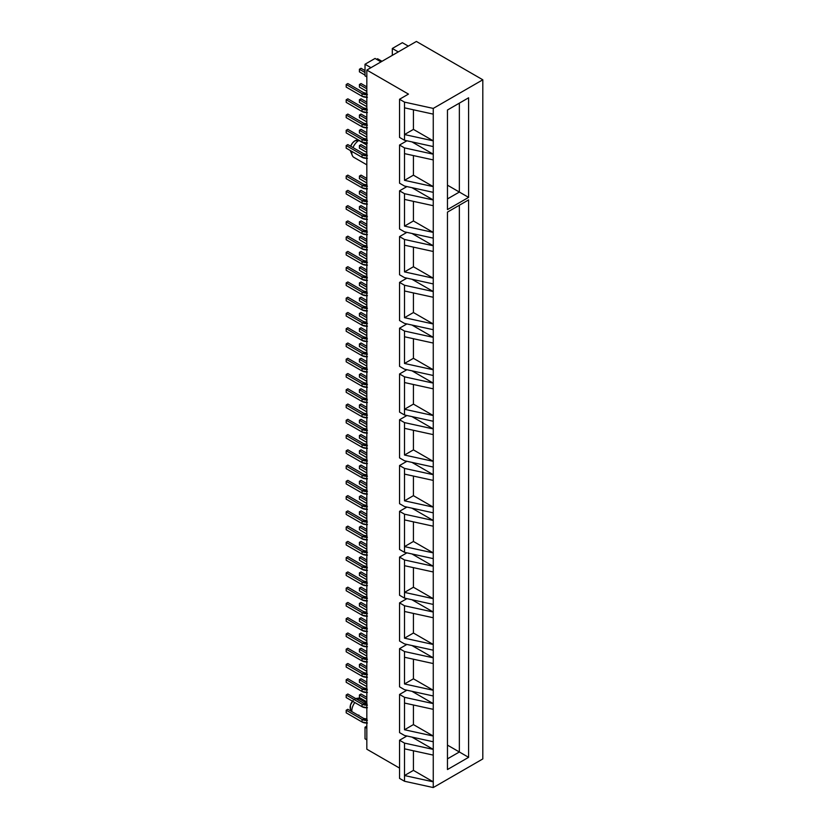 <?xml version="1.0" encoding="UTF-8"?>
<svg xmlns="http://www.w3.org/2000/svg" width="829" height="829" viewBox="0 0 829 829"><rect width="100%" height="100%" fill="white"/><g stroke="black" fill="none" stroke-linecap="round" stroke-linejoin="round"><path stroke-width="1.24" d="M358.905 140.464A10.052 5.803 -60 0 1 359.112 140.35A10.052 5.803 120 0 0 358.905 140.464L366.832 145.034L358.905 140.464A10.052 5.803 120 0 0 352.978 147.562A10.052 5.803 -60 0 1 358.905 140.464L354.936 140.816L358.905 140.464M358.418 139.946L356.657 140.184A6.808 3.927 120 0 0 354.936 140.816L352.48 143.023L350.677 146.246A6.808 3.927 120 0 1 354.936 140.816L357.403 140.174M358.905 698.65L356.273 698.888L358.905 698.65A10.052 5.803 120 0 0 357.527 699.603A10.052 5.803 -60 0 1 358.905 698.65L366.832 703.23L358.905 698.65A10.052 5.803 -60 0 1 360.221 698.039A10.052 5.803 120 0 0 358.905 698.65M358.905 715.054A10.052 5.803 -60 0 1 358.356 715.354M351.828 711.583A10.052 5.803 -60 0 1 354.802 702.536A10.052 5.803 120 0 0 351.828 711.583M352.48 701.199A6.808 3.927 120 0 0 350.439 709.147L351.32 711.292M366.832 70.061L416.396 41.45L482.81 79.791L482.81 758.939L482.81 79.791L433.256 108.412L433.256 140.837L404.5 134.547L404.5 140.267L433.256 146.567L433.256 140.837L433.256 154.194L404.5 147.894L399.547 145.034L399.547 183.188L404.5 186.048L433.256 192.349L433.256 186.629L404.5 180.328L404.5 147.894L404.5 153.624L433.256 159.914L433.256 154.194L433.256 199.976L404.5 193.685L399.547 190.825L399.547 228.98L404.5 231.84L433.256 238.13L433.256 232.41L404.5 226.11L404.5 193.685L404.5 199.406L433.256 205.706L433.256 199.976L433.256 245.767L404.5 239.467L399.547 236.607L399.547 274.762L404.5 277.622L433.256 283.922L433.256 278.192L404.5 271.902L404.5 239.467L404.5 245.187L433.256 251.488L433.256 245.767L433.256 291.549L404.5 285.249L399.547 282.388L399.547 320.543L404.5 323.403L433.256 329.704L433.256 323.984L404.5 317.683L404.5 285.249L404.5 290.979L433.256 297.269L433.256 291.549L433.256 337.33L404.5 331.04L399.547 328.18L399.547 366.335L404.5 369.195L433.256 375.485L433.256 369.765L404.5 363.465L404.5 331.04L404.5 336.761L433.256 343.061L433.256 337.33L433.256 383.122L404.5 376.822L399.547 373.962L399.547 412.117L404.5 414.977L433.256 421.267L433.256 415.547L404.5 409.257L404.5 414.977L404.5 376.822L404.5 382.542L433.256 388.842L433.256 383.122L433.256 428.904L404.5 422.603L399.547 419.743L399.547 457.898L404.5 460.758L433.256 467.059L433.256 461.338L404.5 455.038L404.5 422.603L404.5 428.334L433.256 434.624L433.256 428.904L433.256 474.685L404.5 468.395L399.547 465.535L399.547 503.68L404.5 506.55L433.256 512.84L433.256 507.12L404.5 500.82L404.5 468.395L404.5 474.115L433.256 480.405L433.256 474.685L433.256 520.477L404.5 514.177L399.547 511.317L399.547 549.472L404.5 552.332L433.256 558.622L433.256 552.902L404.5 546.612L404.5 552.332L404.5 514.177L404.5 519.897L433.256 526.197L433.256 520.477L433.256 566.259L404.5 559.958L399.547 557.098L399.547 595.253L404.5 598.113L433.256 604.414L433.256 598.683L404.5 592.393L404.5 598.113L404.5 559.958L404.5 565.689L433.256 571.979L433.256 566.259L433.256 612.04L404.5 605.75L399.547 602.88L399.547 641.035L404.5 643.905L433.256 650.195L433.256 644.475L404.5 638.175L404.5 605.75L404.5 611.47L433.256 617.76L433.256 612.04L433.256 657.822L404.5 651.532L399.547 648.672L399.547 686.826L404.5 689.687L433.256 695.977L433.256 690.256L404.5 683.966L404.5 651.532L404.5 657.252L433.256 663.552L433.256 657.822L433.256 703.614L404.5 697.313L399.547 694.453L399.547 732.608L404.5 735.468L433.256 741.768L433.256 736.038L404.5 729.748L404.5 697.313L404.5 703.044L433.256 709.334L433.256 703.614L433.256 749.395L404.5 743.105L404.5 748.825L433.256 755.115L433.256 749.395L433.256 781.83L404.5 775.529L404.5 781.25L433.256 787.55L433.256 781.83L433.256 787.55L482.81 758.939L433.256 787.55L404.5 781.25L404.5 743.105L399.547 740.235L399.547 778.39L404.5 781.25L399.547 778.39L399.547 740.235L406.904 735.997L399.547 740.235L404.5 743.105L433.256 749.395L433.256 741.768L404.5 735.468L399.547 732.608L399.547 694.453L406.904 690.205L399.547 694.453L404.5 697.313L433.256 703.614L433.256 695.977L404.5 689.687L399.547 686.826L399.547 648.672L406.904 644.423L399.547 648.672L404.5 651.532L433.256 657.822L433.256 650.195L404.5 643.905L399.547 641.035L399.547 602.88L406.904 598.642L399.547 602.88L404.5 605.75L433.256 612.04L433.256 604.414L404.5 598.113L399.547 595.253L399.547 557.098L406.904 552.86L399.547 557.098L404.5 559.958L433.256 566.259L433.256 558.622L404.5 552.332L399.547 549.472L399.547 511.317L406.904 507.068L399.547 511.317L404.5 514.177L433.256 520.477L433.256 512.84L404.5 506.55L399.547 503.68L399.547 465.535L406.904 461.287L399.547 465.535L404.5 468.395L433.256 474.685L433.256 467.059L404.5 460.758L399.547 457.898L399.547 419.743L406.904 415.505L399.547 419.743L404.5 422.603L433.256 428.904L433.256 421.267L404.5 414.977L399.547 412.117L399.547 373.962L406.904 369.713L399.547 373.962L404.5 376.822L433.256 383.122L433.256 375.485L404.5 369.195L399.547 366.335L399.547 328.18L406.904 323.932L399.547 328.18L404.5 331.04L433.256 337.33L433.256 329.704L404.5 323.403L399.547 320.543L399.547 282.388L406.904 278.15L399.547 282.388L404.5 285.249L433.256 291.549L433.256 283.922L404.5 277.622L399.547 274.762L399.547 236.607L406.904 232.358L399.547 236.607L404.5 239.467L433.256 245.767L433.256 238.13L404.5 231.84L399.547 228.98L399.547 190.825L406.904 186.577L399.547 190.825L404.5 193.685L433.256 199.976L433.256 192.349L404.5 186.048L399.547 183.188L399.547 145.034L406.904 140.795L399.547 145.034L404.5 147.894L433.256 154.194L433.256 146.567L404.5 140.267L404.5 102.112L399.547 99.252L399.547 137.407L404.5 140.267L399.547 137.407L399.547 99.252L408.469 94.102L366.832 70.061L366.832 749.209L366.832 70.061L416.396 41.45L482.81 79.791L433.256 108.412L404.5 102.112L404.5 107.832L433.256 114.133L433.256 108.412L404.5 102.112L399.547 99.252L408.469 94.102L366.832 70.061M365.019 738.805L366.832 739.862L365.019 738.805L365.019 727.209L366.832 728.256L365.019 727.209L365.019 738.805M366.832 726.163L365.019 727.209L366.832 726.163M468.603 199.903L468.603 757.333L447.463 769.54L447.463 212.11L468.603 199.903L447.463 212.11L459.359 205.24L459.359 751.986L447.463 745.126L459.359 751.986L447.463 758.856L459.359 751.986L468.603 757.333L468.603 199.903L459.359 205.24L468.603 199.903M468.603 97.801L468.603 197.385L447.463 209.592L447.463 110.008L468.603 97.801L447.463 110.008L459.359 103.148L459.359 192.048L447.463 185.178L459.359 192.048L447.463 198.908L459.359 192.048L468.603 197.385L468.603 97.801L459.359 103.148L468.603 97.801M366.832 749.209L399.547 768.089L366.832 749.209M411.961 737.105L433.256 749.395L411.961 737.105M411.961 691.313L433.256 703.614L411.961 691.313M411.961 645.532L433.256 657.822L411.961 645.532M411.961 599.75L433.256 612.04L411.961 599.75M411.961 553.959L433.256 566.259L411.961 553.959M411.961 508.177L433.256 520.477L411.961 508.177M411.961 462.395L433.256 474.685L411.961 462.395M411.961 416.604L433.256 428.904L411.961 416.604M411.961 370.822L433.256 383.122L411.961 370.822M411.961 325.041L433.256 337.33L411.961 325.041M411.961 279.259L433.256 291.549L411.961 279.259M411.961 233.467L433.256 245.767L411.961 233.467M411.961 187.686L433.256 199.976L411.961 187.686M411.961 141.904L433.256 154.194L411.961 141.904M447.463 212.11L459.359 205.24L459.359 751.986L468.603 757.333L447.463 769.54L447.463 212.11M447.463 110.008L459.359 103.148L459.359 192.048L468.603 197.385L447.463 209.592L447.463 110.008M404.5 134.547L413.422 129.397L433.256 140.837L404.5 134.547L404.5 107.832L433.256 114.133L433.256 140.837L413.422 129.397L404.5 134.547M413.422 109.791L413.422 129.397L413.422 109.791M404.5 180.328L413.422 175.178L433.256 186.629L404.5 180.328L404.5 153.624L433.256 159.914L433.256 186.629L413.422 175.178L404.5 180.328M413.422 155.572L413.422 175.178L413.422 155.572M404.5 226.11L413.422 220.96L433.256 232.41L404.5 226.11L404.5 199.406L433.256 205.706L433.256 232.41L413.422 220.96L404.5 226.11M413.422 201.364L413.422 220.96L413.422 201.364M404.5 271.902L413.422 266.751L433.256 278.192L404.5 271.902L404.5 245.187L433.256 251.488L433.256 278.192L413.422 266.751L404.5 271.902M413.422 247.146L413.422 266.751L413.422 247.146M404.5 317.683L413.422 312.533L433.256 323.984L404.5 317.683L404.5 290.979L433.256 297.269L433.256 323.984L413.422 312.533L404.5 317.683M413.422 292.927L413.422 312.533L413.422 292.927M404.5 363.465L413.422 358.315L433.256 369.765L404.5 363.465L404.5 336.761L433.256 343.061L433.256 369.765L413.422 358.315L404.5 363.465M413.422 338.719L413.422 358.315L413.422 338.719M404.5 409.257L413.422 404.106L433.256 415.547L404.5 409.257L404.5 382.542L433.256 388.842L433.256 415.547L413.422 404.106L404.5 409.257M413.422 384.501L413.422 404.106L413.422 384.501M404.5 455.038L413.422 449.888L433.256 461.338L404.5 455.038L404.5 428.334L433.256 434.624L433.256 461.338L413.422 449.888L404.5 455.038M413.422 430.282L413.422 449.888L413.422 430.282M404.5 500.82L413.422 495.669L433.256 507.12L404.5 500.82L404.5 474.115L433.256 480.405L433.256 507.12L413.422 495.669L404.5 500.82M413.422 476.074L413.422 495.669L413.422 476.074M404.5 546.612L413.422 541.461L433.256 552.902L404.5 546.612L404.5 519.897L433.256 526.197L433.256 552.902L413.422 541.461L404.5 546.612M413.422 521.856L413.422 541.461L413.422 521.856M404.5 592.393L413.422 587.243L433.256 598.683L404.5 592.393L404.5 565.689L433.256 571.979L433.256 598.683L413.422 587.243L404.5 592.393M413.422 567.637L413.422 587.243L413.422 567.637M404.5 638.175L413.422 633.024L433.256 644.475L404.5 638.175L404.5 611.47L433.256 617.76L433.256 644.475L413.422 633.024L404.5 638.175M413.422 613.419L413.422 633.024L413.422 613.419M404.5 683.966L413.422 678.816L433.256 690.256L404.5 683.966L404.5 657.252L433.256 663.552L433.256 690.256L413.422 678.816L404.5 683.966M413.422 659.21L413.422 678.816L413.422 659.21M404.5 729.748L413.422 724.598L433.256 736.038L404.5 729.748L404.5 703.044L433.256 709.334L433.256 736.038L413.422 724.598L404.5 729.748M413.422 704.992L413.422 724.598L413.422 704.992M404.5 775.529L413.422 770.379L433.256 781.83L404.5 775.529L404.5 748.825L433.256 755.115L433.256 781.83L413.422 770.379L404.5 775.529M413.422 750.773L413.422 770.379L413.422 750.773M365.019 75.843L366.832 76.89L365.019 75.843L365.019 64.247L370.967 67.677L365.019 64.247L375.06 58.444L365.019 64.247L365.019 75.843M381.008 61.885L375.06 58.444L381.008 61.885M398.262 51.926L392.314 48.486L392.314 55.356L392.314 48.486L398.262 51.926M408.303 46.123L402.355 42.694L392.314 48.486L402.355 42.694L408.303 46.123M353.786 157.303L366.832 164.836L353.786 157.303A10.052 5.803 -60 0 1 352.273 155.417A10.052 5.803 -60 0 1 351.89 151.438A10.052 5.803 120 0 0 353.786 157.303M352.273 155.417L350.439 150.951A6.808 3.927 120 0 1 350.294 150.526L350.916 151.738M353.102 700.495L350.491 705.002L350.491 709.261M356.781 698.37L354.936 699.002M360.024 697.925L356.657 698.381A6.808 3.927 120 0 0 355.786 698.609M365.019 70.579L361.05 68.289L359.403 69.242L359.403 71.843L359.403 69.242L365.019 72.486L359.403 69.242L361.05 68.289L365.019 70.579M365.019 75.087L359.403 71.843L365.019 75.087M377.578 58.755L382.003 61.305L377.578 58.755L376.584 59.325L377.578 58.755M366.832 93.345A3.834 2.207 180 0 1 363.693 92.713L347.838 83.553L363.693 92.713L367.029 93.325M367.413 97.252L362.045 96.257L346.19 87.097L346.19 84.506L347.838 83.553L346.19 84.506L346.19 87.097L362.045 96.257L362.045 93.667L346.19 84.506L362.045 93.667L362.045 96.257A6.166 3.565 0 0 0 366.832 97.294M366.832 94.703A6.166 3.565 180 0 1 362.045 93.667L367.413 94.661M366.832 86.89L361.05 83.553L359.403 84.506L359.403 87.097L359.403 84.506L366.832 88.796L359.403 84.506L361.05 83.553L366.832 86.89M366.832 91.397L359.403 87.097L366.832 91.397M366.832 102.154L361.05 98.817L359.403 99.77L359.403 102.361L359.403 99.77L366.832 104.06L359.403 99.77L361.05 98.817L366.832 102.154M366.832 106.651L359.403 102.361L366.832 106.651M366.832 117.417L361.05 114.081L359.403 115.034L359.403 117.625L359.403 115.034L366.832 119.324L359.403 115.034L361.05 114.081L366.832 117.417M366.832 121.915L359.403 117.625L366.832 121.915M366.832 132.671L361.05 129.334L359.403 130.288L359.403 132.889L359.403 130.288L366.832 134.588L359.403 130.288L361.05 129.334L366.832 132.671M366.832 137.179L359.403 132.889L366.832 137.179M366.832 147.935L361.05 144.598L359.403 145.552L359.403 148.153L359.403 145.552L366.832 149.842L359.403 145.552L361.05 144.598L366.832 147.935M366.832 152.443L359.403 148.153L366.832 152.443M366.832 178.463L361.05 175.126L359.403 176.08L359.403 178.67L359.403 176.08L366.832 180.37L359.403 176.08L361.05 175.126L366.832 178.463M366.832 182.96L359.403 178.67L366.832 182.96M366.832 193.727L361.05 190.38L359.403 191.333L359.403 193.934L359.403 191.333L366.832 195.634L359.403 191.333L361.05 190.38L366.832 193.727M366.832 198.224L359.403 193.934L366.832 198.224M366.832 208.981L361.05 205.644L359.403 206.597L359.403 209.198L359.403 206.597L366.832 210.887L359.403 206.597L361.05 205.644L366.832 208.981M366.832 213.488L359.403 209.198L366.832 213.488M366.832 224.244L361.05 220.908L359.403 221.861L359.403 224.452L359.403 221.861L366.832 226.151L359.403 221.861L361.05 220.908L366.832 224.244M366.832 228.752L359.403 224.452L366.832 228.752M366.832 239.508L361.05 236.172L359.403 237.125L359.403 239.716L359.403 237.125L366.832 241.415L359.403 237.125L361.05 236.172L366.832 239.508M366.832 244.006L359.403 239.716L366.832 244.006M366.832 254.772L361.05 251.425L359.403 252.389L359.403 254.98L359.403 252.389L366.832 256.679L359.403 252.389L361.05 251.425L366.832 254.772M366.832 259.27L359.403 254.98L366.832 259.27M366.832 270.026L361.05 266.689L359.403 267.643L359.403 270.244L359.403 267.643L366.832 271.943L359.403 267.643L361.05 266.689L366.832 270.026M366.832 274.534L359.403 270.244L366.832 274.534M366.832 285.29L361.05 281.953L359.403 282.907L359.403 285.497L359.403 282.907L366.832 287.197L359.403 282.907L361.05 281.953L366.832 285.29M366.832 289.798L359.403 285.497L366.832 289.798M366.832 300.554L361.05 297.217L359.403 298.171L359.403 300.761L359.403 298.171L366.832 302.461L359.403 298.171L361.05 297.217L366.832 300.554M366.832 305.051L359.403 300.761L366.832 305.051M366.832 315.818L361.05 312.481L359.403 313.435L359.403 316.025L359.403 313.435L366.832 317.725L359.403 313.435L361.05 312.481L366.832 315.818M366.832 320.315L359.403 316.025L366.832 320.315M366.832 331.082L361.05 327.735L359.403 328.688L359.403 331.289L359.403 328.688L366.832 332.989L359.403 328.688L361.05 327.735L366.832 331.082M366.832 335.579L359.403 331.289L366.832 335.579M366.832 346.335L361.05 342.999L359.403 343.952L359.403 346.553L359.403 343.952L366.832 348.242L359.403 343.952L361.05 342.999L366.832 346.335M366.832 350.843L359.403 346.553L366.832 350.843M366.832 361.599L361.05 358.263L359.403 359.216L359.403 361.807L359.403 359.216L366.832 363.506L359.403 359.216L361.05 358.263L366.832 361.599M366.832 366.107L359.403 361.807L366.832 366.107M366.832 376.863L361.05 373.527L359.403 374.48L359.403 377.071L359.403 374.48L366.832 378.77L359.403 374.48L361.05 373.527L366.832 376.863M366.832 381.361L359.403 377.071L366.832 381.361M366.832 392.127L361.05 388.78L359.403 389.734L359.403 392.335L359.403 389.734L366.832 394.034L359.403 389.734L361.05 388.78L366.832 392.127M366.832 396.625L359.403 392.335L366.832 396.625M366.832 407.381L361.05 404.044L359.403 404.998L359.403 407.599L359.403 404.998L366.832 409.288L359.403 404.998L361.05 404.044L366.832 407.381M366.832 411.889L359.403 407.599L366.832 411.889M366.832 422.645L361.05 419.308L359.403 420.262L359.403 422.852L359.403 420.262L366.832 424.552L359.403 420.262L361.05 419.308L366.832 422.645M366.832 427.153L359.403 422.852L366.832 427.153M366.832 437.909L361.05 434.572L359.403 435.526L359.403 438.116L359.403 435.526L366.832 439.816L359.403 435.526L361.05 434.572L366.832 437.909M366.832 442.406L359.403 438.116L366.832 442.406M366.832 453.173L361.05 449.836L359.403 450.789L359.403 453.38L359.403 450.789L366.832 455.08L359.403 450.789L361.05 449.836L366.832 453.173M366.832 457.67L359.403 453.38L366.832 457.67M366.832 468.426L361.05 465.09L359.403 466.043L359.403 468.644L359.403 466.043L366.832 470.344L359.403 466.043L361.05 465.09L366.832 468.426M366.832 472.934L359.403 468.644L366.832 472.934M366.832 483.69L361.05 480.354L359.403 481.307L359.403 483.898L359.403 481.307L366.832 485.597L359.403 481.307L361.05 480.354L366.832 483.69M366.832 488.198L359.403 483.898L366.832 488.198M366.832 498.954L361.05 495.618L359.403 496.571L359.403 499.162L359.403 496.571L366.832 500.861L359.403 496.571L361.05 495.618L366.832 498.954M366.832 503.452L359.403 499.162L366.832 503.452M366.832 514.218L361.05 510.882L359.403 511.835L359.403 514.426L359.403 511.835L366.832 516.125L359.403 511.835L361.05 510.882L366.832 514.218M366.832 518.716L359.403 514.426L366.832 518.716M366.832 529.482L361.05 526.135L359.403 527.089L359.403 529.69L359.403 527.089L366.832 531.389L359.403 527.089L361.05 526.135L366.832 529.482M366.832 533.98L359.403 529.69L366.832 533.98M366.832 544.736L361.05 541.399L359.403 542.353L359.403 544.954L359.403 542.353L366.832 546.643L359.403 542.353L361.05 541.399L366.832 544.736M366.832 549.244L359.403 544.954L366.832 549.244M366.832 560L361.05 556.663L359.403 557.616L359.403 560.207L359.403 557.616L366.832 561.907L359.403 557.616L361.05 556.663L366.832 560M366.832 564.508L359.403 560.207L366.832 564.508M366.832 575.264L361.05 571.927L359.403 572.88L359.403 575.471L359.403 572.88L366.832 577.171L359.403 572.88L361.05 571.927L366.832 575.264M366.832 579.761L359.403 575.471L366.832 579.761M366.832 590.528L361.05 587.181L359.403 588.134L359.403 590.735L359.403 588.134L366.832 592.434L359.403 588.134L361.05 587.181L366.832 590.528M366.832 595.025L359.403 590.735L366.832 595.025M366.832 605.781L361.05 602.445L359.403 603.398L359.403 605.999L359.403 603.398L366.832 607.688L359.403 603.398L361.05 602.445L366.832 605.781M366.832 610.289L359.403 605.999L366.832 610.289M366.832 621.045L361.05 617.709L359.403 618.662L359.403 621.253L359.403 618.662L366.832 622.952L359.403 618.662L361.05 617.709L366.832 621.045M366.832 625.553L359.403 621.253L366.832 625.553M366.832 636.309L361.05 632.973L359.403 633.926L359.403 636.517L359.403 633.926L366.832 638.216L359.403 633.926L361.05 632.973L366.832 636.309M366.832 640.807L359.403 636.517L366.832 640.807M366.832 651.573L361.05 648.237L359.403 649.19L359.403 651.781L359.403 649.19L366.832 653.48L359.403 649.19L361.05 648.237L366.832 651.573M366.832 656.071L359.403 651.781L366.832 656.071M366.832 666.827L361.05 663.49L359.403 664.443L359.403 667.044L359.403 664.443L366.832 668.744L359.403 664.443L361.05 663.49L366.832 666.827M366.832 671.335L359.403 667.044L366.832 671.335M366.832 682.091L361.05 678.754L359.403 679.707L359.403 682.298L359.403 679.707L366.832 683.998L359.403 679.707L361.05 678.754L366.832 682.091M366.832 686.599L359.403 682.298L366.832 686.599M366.832 697.355L361.05 694.018L359.403 694.971L359.403 697.562L359.403 694.971L366.832 699.261L359.403 694.971L361.05 694.018L366.832 697.355M366.832 701.852L359.403 697.562L366.832 701.852M366.832 108.609A3.834 2.207 180 0 1 363.693 107.967L347.838 98.817L363.693 107.967L367.029 108.589M367.413 112.516L362.045 111.521L346.19 102.361L346.19 99.77L347.838 98.817L346.19 99.77L346.19 102.361L362.045 111.521L362.045 108.92L346.19 99.77L362.045 108.92L362.045 111.521A6.166 3.565 0 0 0 366.832 112.557M366.832 109.956A6.166 3.565 180 0 1 362.045 108.92L367.413 109.925M366.832 123.863A3.834 2.207 180 0 1 363.693 123.231L347.838 114.081L363.693 123.231L367.029 123.853M367.413 127.78L362.045 126.785L346.19 117.625L346.19 115.034L347.838 114.081L346.19 115.034L346.19 117.625L362.045 126.785L362.045 124.184L346.19 115.034L362.045 124.184L362.045 126.785A6.166 3.565 0 0 0 366.832 127.811M366.832 125.22A6.166 3.565 180 0 1 362.045 124.184L367.413 125.179M366.832 139.127A3.834 2.207 180 0 1 363.693 138.495L347.838 129.334L363.693 138.495L367.029 139.117M367.413 143.034L362.045 142.039L346.19 132.889L346.19 130.288L347.838 129.334L346.19 130.288L346.19 132.889L362.045 142.039L362.045 139.448L346.19 130.288L362.045 139.448L362.045 142.039A6.166 3.565 0 0 0 366.832 143.075M366.832 140.484A6.166 3.565 180 0 1 362.045 139.448L367.413 140.443M366.832 154.391A3.834 2.207 180 0 1 363.693 153.759L347.838 144.598L363.693 153.759L367.029 154.37M367.413 158.298L362.045 157.303L346.19 148.142L346.19 145.552L347.838 144.598L346.19 145.552L346.19 148.142L362.045 157.303L362.045 154.712L346.19 145.552L362.045 154.712L362.045 157.303A6.166 3.565 0 0 0 366.832 158.339M366.832 155.748A6.166 3.565 180 0 1 362.045 154.712L367.413 155.707M366.832 184.908A3.834 2.207 180 0 1 363.693 184.276L347.838 175.126L363.693 184.276L367.029 184.898M367.413 188.825L362.045 187.831L346.19 178.67L346.19 176.08L347.838 175.126L346.19 176.08L346.19 178.67L362.045 187.831L362.045 185.23L346.19 176.08L362.045 185.23L362.045 187.831A6.166 3.565 0 0 0 366.832 188.867M366.832 186.266A6.166 3.565 180 0 1 362.045 185.23L367.413 186.224M366.832 200.172A3.834 2.207 180 0 1 363.693 199.54L347.838 190.38L363.693 199.54L367.029 200.162M367.413 204.089L362.045 203.084L346.19 193.934L346.19 191.333L347.838 190.38L346.19 191.333L346.19 193.934L362.045 203.084L362.045 200.494L346.19 191.333L362.045 200.494L362.045 203.084A6.166 3.565 0 0 0 366.832 204.121M366.832 201.53A6.166 3.565 180 0 1 362.045 200.494L367.413 201.488M366.832 215.436A3.834 2.207 180 0 1 363.693 214.804L347.838 205.644L363.693 214.804L367.029 215.416M367.413 219.343L362.045 218.348L346.19 209.198L346.19 206.597L347.838 205.644L346.19 206.597L346.19 209.198L362.045 218.348L362.045 215.758L346.19 206.597L362.045 215.758L362.045 218.348A6.166 3.565 0 0 0 366.832 219.384M366.832 216.794A6.166 3.565 180 0 1 362.045 215.758L367.413 216.752M366.832 230.7A3.834 2.207 180 0 1 363.693 230.068L347.838 220.908L363.693 230.068L367.029 230.68M367.413 234.607L362.045 233.612L346.19 224.452L346.19 221.861L347.838 220.908L346.19 221.861L346.19 224.452L362.045 233.612L362.045 231.022L346.19 221.861L362.045 231.022L362.045 233.612A6.166 3.565 0 0 0 366.832 234.648M366.832 232.047A6.166 3.565 180 0 1 362.045 231.022L367.413 232.016M366.832 245.964A3.834 2.207 180 0 1 363.693 245.322L347.838 236.172L363.693 245.322L367.029 245.944M367.413 249.871L362.045 248.876L346.19 239.716L346.19 237.125L347.838 236.172L346.19 237.125L346.19 239.716L362.045 248.876L362.045 246.275L346.19 237.125L362.045 246.275L362.045 248.876A6.166 3.565 0 0 0 366.832 249.912M366.832 247.311A6.166 3.565 180 0 1 362.045 246.275L367.413 247.27M366.832 261.218A3.834 2.207 180 0 1 363.693 260.586L347.838 251.425L363.693 260.586L367.029 261.208M367.413 265.135L362.045 264.14L346.19 254.98L346.19 252.389L347.838 251.425L346.19 252.389L346.19 254.98L362.045 264.14L362.045 261.539L346.19 252.389L362.045 261.539L362.045 264.14A6.166 3.565 0 0 0 366.832 265.166M366.832 262.575A6.166 3.565 180 0 1 362.045 261.539L367.413 262.534M366.832 276.482A3.834 2.207 180 0 1 363.693 275.85L347.838 266.689L363.693 275.85L367.029 276.471M367.413 280.389L362.045 279.394L346.19 270.244L346.19 267.643L347.838 266.689L346.19 267.643L346.19 270.244L362.045 279.394L362.045 276.803L346.19 267.643L362.045 276.803L362.045 279.394A6.166 3.565 0 0 0 366.832 280.43M366.832 277.839A6.166 3.565 180 0 1 362.045 276.803L367.413 277.798M366.832 291.746A3.834 2.207 180 0 1 363.693 291.114L347.838 281.953L363.693 291.114L367.029 291.725M367.413 295.652L362.045 294.658L346.19 285.497L346.19 282.907L347.838 281.953L346.19 282.907L346.19 285.497L362.045 294.658L362.045 292.067L346.19 282.907L362.045 292.067L362.045 294.658A6.166 3.565 0 0 0 366.832 295.694M366.832 293.103A6.166 3.565 180 0 1 362.045 292.067L367.413 293.062M366.832 307.01A3.834 2.207 180 0 1 363.693 306.367L347.838 297.217L363.693 306.367L367.029 306.989M367.413 310.916L362.045 309.922L346.19 300.761L346.19 298.171L347.838 297.217L346.19 298.171L346.19 300.761L362.045 309.922L362.045 307.321L346.19 298.171L362.045 307.321L362.045 309.922A6.166 3.565 0 0 0 366.832 310.958M366.832 308.357A6.166 3.565 180 0 1 362.045 307.321L367.413 308.326M366.832 322.263A3.834 2.207 180 0 1 363.693 321.631L347.838 312.481L363.693 321.631L367.029 322.253M367.413 326.18L362.045 325.186L346.19 316.025L346.19 313.435L347.838 312.481L346.19 313.435L346.19 316.025L362.045 325.186L362.045 322.585L346.19 313.435L362.045 322.585L362.045 325.186A6.166 3.565 0 0 0 366.832 326.212M366.832 323.621A6.166 3.565 180 0 1 362.045 322.585L367.413 323.579M366.832 337.527A3.834 2.207 180 0 1 363.693 336.895L347.838 327.735L363.693 336.895L367.029 337.517M367.413 341.434L362.045 340.439L346.19 331.289L346.19 328.688L347.838 327.735L346.19 328.688L346.19 331.289L362.045 340.439L362.045 337.849L346.19 328.688L362.045 337.849L362.045 340.439A6.166 3.565 0 0 0 366.832 341.475M366.832 338.885A6.166 3.565 180 0 1 362.045 337.849L367.413 338.843M366.832 352.791A3.834 2.207 180 0 1 363.693 352.159L347.838 342.999L363.693 352.159L367.029 352.771M367.413 356.698L362.045 355.703L346.19 346.553L346.19 343.952L347.838 342.999L346.19 343.952L346.19 346.553L362.045 355.703L362.045 353.113L346.19 343.952L362.045 353.113L362.045 355.703A6.166 3.565 0 0 0 366.832 356.739M366.832 354.149A6.166 3.565 180 0 1 362.045 353.113L367.413 354.107M366.832 368.055A3.834 2.207 180 0 1 363.693 367.423L347.838 358.263L363.693 367.423L367.029 368.035M367.413 371.962L362.045 370.967L346.19 361.807L346.19 359.216L347.838 358.263L346.19 359.216L346.19 361.807L362.045 370.967L362.045 368.377L346.19 359.216L362.045 368.377L362.045 370.967A6.166 3.565 0 0 0 366.832 372.003M366.832 369.402A6.166 3.565 180 0 1 362.045 368.377L367.413 369.371M366.832 383.309A3.834 2.207 180 0 1 363.693 382.677L347.838 373.527L363.693 382.677L367.029 383.299M367.413 387.226L362.045 386.231L346.19 377.071L346.19 374.48L347.838 373.527L346.19 374.48L346.19 377.071L362.045 386.231L362.045 383.63L346.19 374.48L362.045 383.63L362.045 386.231A6.166 3.565 0 0 0 366.832 387.267M366.832 384.666A6.166 3.565 180 0 1 362.045 383.63L367.413 384.625M366.832 398.573A3.834 2.207 180 0 1 363.693 397.941L347.838 388.78L363.693 397.941L367.029 398.562M367.413 402.49L362.045 401.485L346.19 392.335L346.19 389.734L347.838 388.78L346.19 389.734L346.19 392.335L362.045 401.485L362.045 398.894L346.19 389.734L362.045 398.894L362.045 401.485A6.166 3.565 0 0 0 366.832 402.521M366.832 399.93A6.166 3.565 180 0 1 362.045 398.894L367.413 399.889M366.832 413.837A3.834 2.207 180 0 1 363.693 413.205L347.838 404.044L363.693 413.205L367.029 413.826M367.413 417.743L362.045 416.749L346.19 407.599L346.19 404.998L347.838 404.044L346.19 404.998L346.19 407.599L362.045 416.749L362.045 414.158L346.19 404.998L362.045 414.158L362.045 416.749A6.166 3.565 0 0 0 366.832 417.785M366.832 415.194A6.166 3.565 180 0 1 362.045 414.158L367.413 415.153M366.832 429.101A3.834 2.207 180 0 1 363.693 428.469L347.838 419.308L363.693 428.469L367.029 429.08M367.413 433.007L362.045 432.013L346.19 422.852L346.19 420.262L347.838 419.308L346.19 420.262L346.19 422.852L362.045 432.013L362.045 429.422L346.19 420.262L362.045 429.422L362.045 432.013A6.166 3.565 0 0 0 366.832 433.049M366.832 430.448A6.166 3.565 180 0 1 362.045 429.422L367.413 430.417M366.832 444.365A3.834 2.207 180 0 1 363.693 443.722L347.838 434.572L363.693 443.722L367.029 444.344M367.413 448.271L362.045 447.277L346.19 438.116L346.19 435.526L347.838 434.572L346.19 435.526L346.19 438.116L362.045 447.277L362.045 444.676L346.19 435.526L362.045 444.676L362.045 447.277A6.166 3.565 0 0 0 366.832 448.313M366.832 445.712A6.166 3.565 180 0 1 362.045 444.676L367.413 445.681M366.832 459.618A3.834 2.207 180 0 1 363.693 458.986L347.838 449.826L363.693 458.986L367.029 459.608M367.413 463.535L362.045 462.541L346.19 453.38L346.19 450.789L347.838 449.826L346.19 450.789L346.19 453.38L362.045 462.541L362.045 459.94L346.19 450.789L362.045 459.94L362.045 462.541A6.166 3.565 0 0 0 366.832 463.566M366.832 460.976A6.166 3.565 180 0 1 362.045 459.94L367.413 460.934M366.832 474.882A3.834 2.207 180 0 1 363.693 474.25L347.838 465.09L363.693 474.25L367.029 474.872M367.413 478.789L362.045 477.794L346.19 468.644L346.19 466.043L347.838 465.09L346.19 466.043L346.19 468.644L362.045 477.794L362.045 475.204L346.19 466.043L362.045 475.204L362.045 477.794A6.166 3.565 0 0 0 366.832 478.83M366.832 476.24A6.166 3.565 180 0 1 362.045 475.204L367.413 476.198M366.832 490.146A3.834 2.207 180 0 1 363.693 489.514L347.838 480.354L363.693 489.514L367.029 490.126M367.413 494.053L362.045 493.058L346.19 483.898L346.19 481.307L347.838 480.354L346.19 481.307L346.19 483.898L362.045 493.058L362.045 490.467L346.19 481.307L362.045 490.467L362.045 493.058A6.166 3.565 0 0 0 366.832 494.094M366.832 491.504A6.166 3.565 180 0 1 362.045 490.467L367.413 491.462M366.832 505.41A3.834 2.207 180 0 1 363.693 504.768L347.838 495.618L363.693 504.768L367.029 505.389M367.413 509.317L362.045 508.322L346.19 499.162L346.19 496.571L347.838 495.618L346.19 496.571L346.19 499.162L362.045 508.322L362.045 505.731L346.19 496.571L362.045 505.731L362.045 508.322A6.166 3.565 0 0 0 366.832 509.358M366.832 506.757A6.166 3.565 180 0 1 362.045 505.731L367.413 506.726M366.832 520.664A3.834 2.207 180 0 1 363.693 520.032L347.838 510.882L363.693 520.032L367.029 520.653M367.413 524.581L362.045 523.586L346.19 514.426L346.19 511.835L347.838 510.882L346.19 511.835L346.19 514.426L362.045 523.586L362.045 520.985L346.19 511.835L362.045 520.985L362.045 523.586A6.166 3.565 0 0 0 366.832 524.612M366.832 522.021A6.166 3.565 180 0 1 362.045 520.985L367.413 521.98M366.832 535.928A3.834 2.207 180 0 1 363.693 535.296L347.838 526.135L363.693 535.296L367.029 535.917M367.413 539.845L362.045 538.84L346.19 529.69L346.19 527.089L347.838 526.135L346.19 527.089L346.19 529.69L362.045 538.84L362.045 536.249L346.19 527.089L362.045 536.249L362.045 538.84A6.166 3.565 0 0 0 366.832 539.876M366.832 537.285A6.166 3.565 180 0 1 362.045 536.249L367.413 537.244M366.832 551.192A3.834 2.207 180 0 1 363.693 550.56L347.838 541.399L363.693 550.56L367.029 551.171M367.413 555.098L362.045 554.104L346.19 544.954L346.19 542.353L347.838 541.399L346.19 542.353L346.19 544.954L362.045 554.104L362.045 551.513L346.19 542.353L362.045 551.513L362.045 554.104A6.166 3.565 0 0 0 366.832 555.14M366.832 552.549A6.166 3.565 180 0 1 362.045 551.513L367.413 552.508M366.832 566.456A3.834 2.207 180 0 1 363.693 565.824L347.838 556.663L363.693 565.824L367.029 566.435M367.413 570.362L362.045 569.368L346.19 560.207L346.19 557.616L347.838 556.663L346.19 557.616L346.19 560.207L362.045 569.368L362.045 566.777L346.19 557.616L362.045 566.777L362.045 569.368A6.166 3.565 0 0 0 366.832 570.404M366.832 567.803A6.166 3.565 180 0 1 362.045 566.777L367.413 567.772M366.832 581.709A3.834 2.207 180 0 1 363.693 581.077L347.838 571.927L363.693 581.077L367.029 581.699M367.413 585.626L362.045 584.632L346.19 575.471L346.19 572.88L347.838 571.927L346.19 572.88L346.19 575.471L362.045 584.632L362.045 582.031L346.19 572.88L362.045 582.031L362.045 584.632A6.166 3.565 0 0 0 366.832 585.668M366.832 583.067A6.166 3.565 180 0 1 362.045 582.031L367.413 583.025M366.832 596.973A3.834 2.207 180 0 1 363.693 596.341L347.838 587.181L363.693 596.341L367.029 596.963M367.413 600.89L362.045 599.895L346.19 590.735L346.19 588.134L347.838 587.181L346.19 588.134L346.19 590.735L362.045 599.895L362.045 597.294L346.19 588.134L362.045 597.294L362.045 599.895A6.166 3.565 0 0 0 366.832 600.921M366.832 598.331A6.166 3.565 180 0 1 362.045 597.294L367.413 598.289M366.832 612.237A3.834 2.207 180 0 1 363.693 611.605L347.838 602.445L363.693 611.605L367.029 612.227M367.413 616.144L362.045 615.149L346.19 605.999L346.19 603.398L347.838 602.445L346.19 603.398L346.19 605.999L362.045 615.149L362.045 612.558L346.19 603.398L362.045 612.558L362.045 615.149A6.166 3.565 0 0 0 366.832 616.185M366.832 613.595A6.166 3.565 180 0 1 362.045 612.558L367.413 613.553M366.832 627.501A3.834 2.207 180 0 1 363.693 626.869L347.838 617.709L363.693 626.869L367.029 627.48M367.413 631.408L362.045 630.413L346.19 621.253L346.19 618.662L347.838 617.709L346.19 618.662L346.19 621.253L362.045 630.413L362.045 627.822L346.19 618.662L362.045 627.822L362.045 630.413A6.166 3.565 0 0 0 366.832 631.449M366.832 628.848A6.166 3.565 180 0 1 362.045 627.822L367.413 628.817M366.832 642.765A3.834 2.207 180 0 1 363.693 642.123L347.838 632.973L363.693 642.123L367.029 642.744M367.413 646.672L362.045 645.677L346.19 636.517L346.19 633.926L347.838 632.973L346.19 633.926L346.19 636.517L362.045 645.677L362.045 643.076L346.19 633.926L362.045 643.076L362.045 645.677A6.166 3.565 0 0 0 366.832 646.713M366.832 644.112A6.166 3.565 180 0 1 362.045 643.076L367.413 644.081M366.832 658.019A3.834 2.207 180 0 1 363.693 657.387L347.838 648.237L363.693 657.387L367.029 658.008M367.413 661.936L362.045 660.941L346.19 651.781L346.19 649.19L347.838 648.237L346.19 649.19L346.19 651.781L362.045 660.941L362.045 658.34L346.19 649.19L362.045 658.34L362.045 660.941A6.166 3.565 0 0 0 366.832 661.967M366.832 659.376A6.166 3.565 180 0 1 362.045 658.34L367.413 659.335M366.832 673.283A3.834 2.207 180 0 1 363.693 672.651L347.838 663.49L363.693 672.651L367.029 673.272M367.413 677.189L362.045 676.195L346.19 667.044L346.19 664.443L347.838 663.49L346.19 664.443L346.19 667.044L362.045 676.195L362.045 673.604L346.19 664.443L362.045 673.604L362.045 676.195A6.166 3.565 0 0 0 366.832 677.231M366.832 674.64A6.166 3.565 180 0 1 362.045 673.604L367.413 674.599M366.832 688.547A3.834 2.207 180 0 1 363.693 687.915L347.838 678.754L363.693 687.915L367.029 688.526M367.413 692.453L362.045 691.459L346.19 682.298L346.19 679.707L347.838 678.754L346.19 679.707L346.19 682.298L362.045 691.459L362.045 688.868L346.19 679.707L362.045 688.868L362.045 691.459A6.166 3.565 0 0 0 366.832 692.495M366.832 689.904A6.166 3.565 180 0 1 362.045 688.868L367.413 689.863M366.832 703.811A3.834 2.207 180 0 1 363.693 703.168L347.838 694.018L363.693 703.168L367.029 703.79M367.413 707.717L362.045 706.722L346.19 697.562L346.19 694.971L347.838 694.018L346.19 694.971L346.19 697.562L362.045 706.722L362.045 704.132L346.19 694.971L362.045 704.132L362.045 706.722A6.166 3.565 0 0 0 366.832 707.759M366.832 705.158A6.166 3.565 180 0 1 362.045 704.132L367.413 705.127M366.832 719.064A3.834 2.207 180 0 1 363.693 718.432L347.838 709.282L363.693 718.432L367.029 719.054M367.413 722.981L362.045 721.986L346.19 712.826L346.19 710.235L347.838 709.282L346.19 710.235L346.19 712.826L362.045 721.986L362.045 719.385L346.19 710.235L362.045 719.385L362.045 721.986A6.166 3.565 0 0 0 366.832 723.012M366.832 720.422A6.166 3.565 180 0 1 362.045 719.385L367.413 720.38"/></g></svg>
